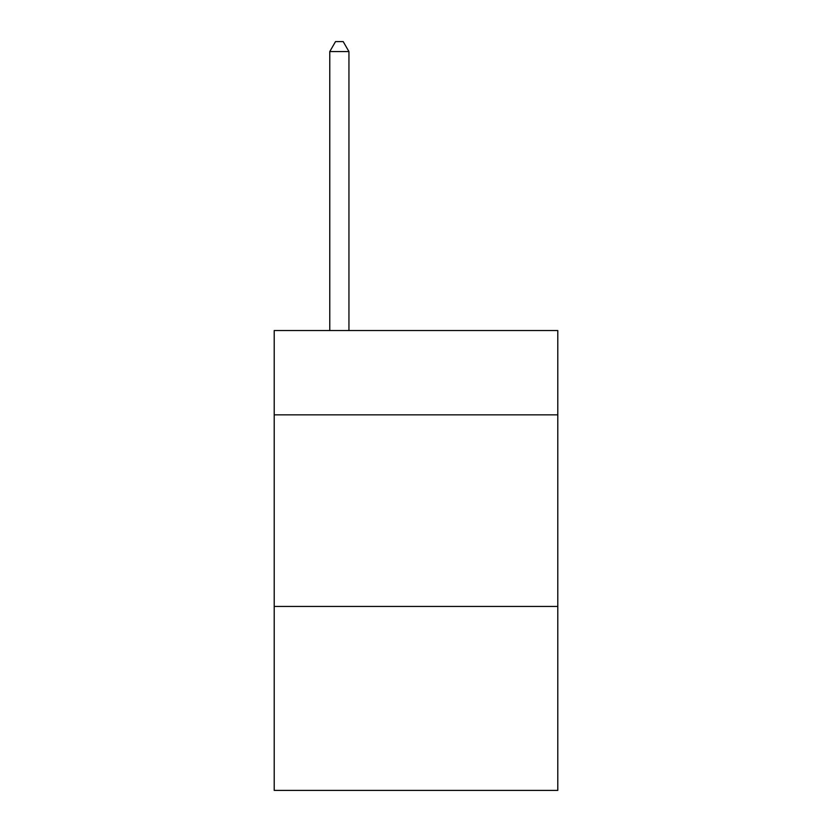<?xml version="1.0" encoding="UTF-8"?>
<svg xmlns="http://www.w3.org/2000/svg" width="832" height="832" viewBox="0 0 832 832"><rect width="100%" height="100%" fill="white"/><g stroke="black" fill="none" stroke-linecap="round" stroke-linejoin="round"><path stroke-width="1.25" d="M557.794 414.846L557.794 330.543L274.206 330.543L274.206 414.846L557.794 414.846L557.794 790.4L274.206 790.4L274.206 414.846M557.794 606.455L274.206 606.455M348.941 330.543L348.941 51.563L329.774 51.563L329.774 330.543M329.774 51.563L335.525 41.6L343.19 41.6L348.941 51.563"/></g></svg>
